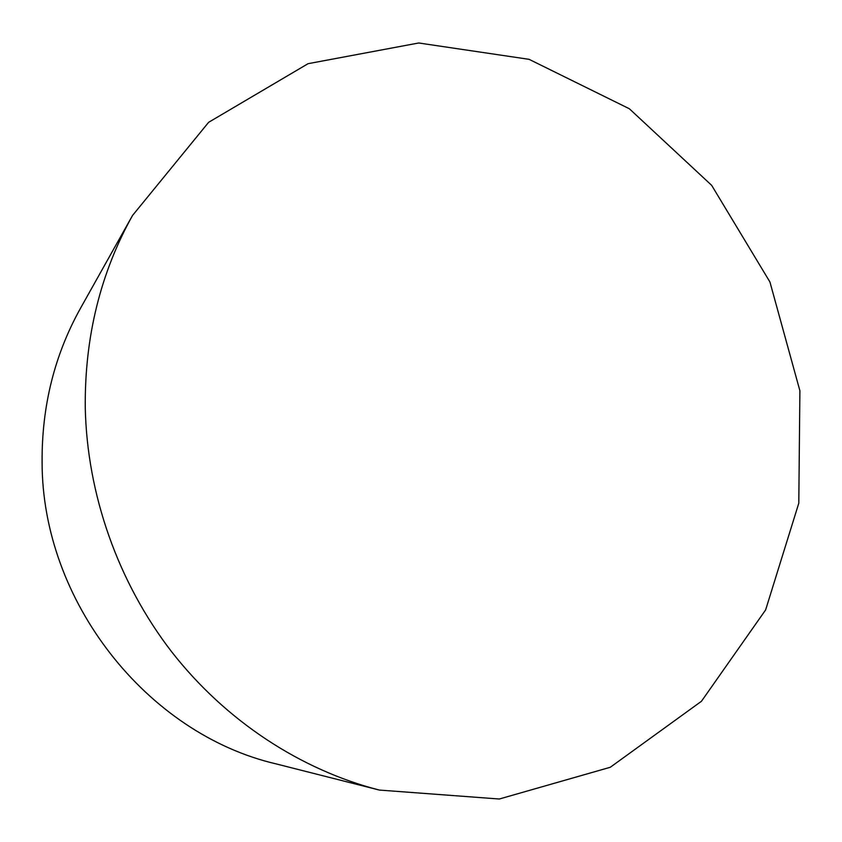 <?xml version="1.0" encoding="UTF-8"?>
<svg xmlns="http://www.w3.org/2000/svg" width="842" height="842" viewBox="0 0 842 842"><rect width="100%" height="100%" fill="white"/><g stroke="black" fill="none" stroke-linecap="round" stroke-linejoin="round"><path stroke-width="1.26" d="M379.353 790.07L276.26 763.936C147.045 733.94 41.774 601.156 42.1 461.742C41.763 406.012 54.572 354.84 80.516 308.235L132.531 215.468L208.616 122.322L308.056 63.687L418.716 42.984L529.102 59.34L629.374 108.765L711.658 185.345L769.935 281.986L799.9 390.793L798.795 503.19L765.61 609.945L701.47 701.26L610.282 767.273L499.285 799.016L379.353 790.07C300.657 769.904 225.719 720.994 171.694 651.834C118.069 582.369 87.042 494.38 85.263 407.57C84.632 337.189 100.387 273.155 132.531 215.468"/></g></svg>
